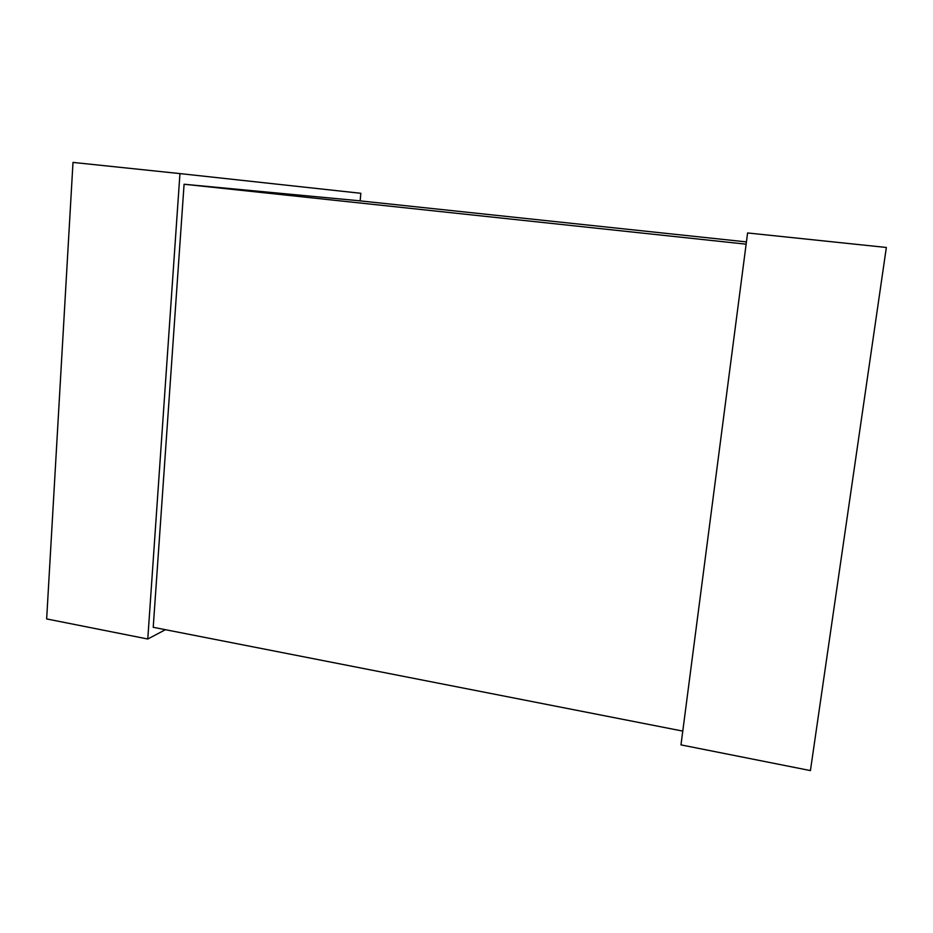 <?xml version="1.0" encoding="UTF-8"?>
<svg xmlns="http://www.w3.org/2000/svg" width="933" height="933" viewBox="0 0 933 933"><rect width="100%" height="100%" fill="white"/><g stroke="black" fill="none" stroke-linecap="round" stroke-linejoin="round"><path stroke-width="1.4" d="M682.781 731.099L153.222 627.303L184.081 184.244L357.467 200.595L746.435 241.904M747.59 232.958L680.985 744.884L810.427 770.588L886.35 247.467L747.59 232.958M165.421 629.693L147.776 639.012L179.952 173.596L360.838 193.294L360.161 200.875M184.081 184.244L746.132 244.166M147.776 639.012L46.65 618.929L72.996 162.412L179.952 173.596"/></g></svg>
